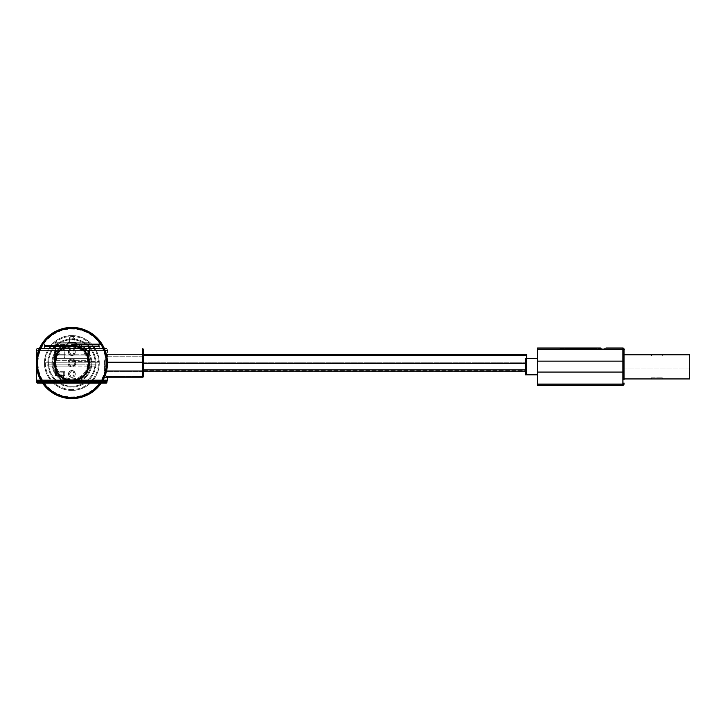 <?xml version="1.0" encoding="UTF-8"?>
<svg xmlns="http://www.w3.org/2000/svg" width="726" height="726" viewBox="0 0 726 726"><rect width="100%" height="100%" fill="white"/><g stroke="black" fill="none" stroke-linecap="round" stroke-linejoin="round"><path stroke-width="0.54" stroke-dasharray="3.63 2.72" d="M107.448 363A35.574 35.574 0 0 1 106.359 371.757A35.574 35.574 0 0 0 106.359 354.243A35.574 35.574 0 0 1 107.448 363A35.574 35.574 0 0 0 71.874 327.426A35.574 35.574 0 0 0 36.3 363A35.574 35.574 0 0 0 71.874 398.574A35.574 35.574 0 0 0 107.448 363A35.574 35.574 0 0 0 71.874 327.426A35.574 35.574 0 0 0 36.3 363A35.574 35.574 0 0 0 71.874 398.574A35.574 35.574 0 0 0 107.448 363M107.448 356.775L106.359 356.775L107.448 356.775L107.448 350.204A1.643 1.643 0 0 0 106.604 348.77L104.48 348.77L106.359 354.243L142.477 354.243L142.477 371.757L106.359 371.757L104.48 377.23L106.359 371.757L142.477 371.757L142.477 362.247L142.477 376.476L106.359 376.476L142.477 376.476A1.098 1.098 180 0 0 143.576 375.378A1.098 1.098 0 0 1 142.477 376.476L106.359 376.476C105.324 376.059 104.698 374.235 104.48 371.004L104.48 362.247C104.68 359.061 105.306 357.237 106.359 356.775C105.324 357.192 104.698 359.016 104.48 362.247L104.48 371.004L106.541 371.004M105.415 351.13L105.107 350.295M103.9 350.204L105.07 350.204L104.48 348.77M104.48 377.23L142.477 377.23A1.098 1.098 0 0 0 143.576 376.132M103.028 380.179A35.574 35.574 0 0 1 101.268 383.047A35.574 35.574 0 0 0 103.028 380.179M42.48 383.047A35.574 35.574 0 0 1 40.72 380.179A35.574 35.574 0 0 0 42.48 383.047M36.845 363A35.029 35.029 0 0 0 71.874 398.029A35.029 35.029 0 0 0 106.903 363A35.029 35.029 0 0 0 71.874 327.97A35.029 35.029 0 0 0 36.845 363M71.874 390.37A27.37 27.37 0 0 0 99.244 363A27.37 27.37 0 0 0 71.874 335.63A27.37 27.37 0 0 0 44.513 363A27.37 27.37 0 0 0 71.874 390.37A27.37 27.37 0 0 0 99.244 363A27.37 27.37 0 0 0 71.874 335.63A27.37 27.37 0 0 0 44.513 363A27.37 27.37 0 0 0 71.874 390.37A27.37 27.37 0 0 1 44.513 363A27.37 27.37 0 0 0 71.874 390.37A27.37 27.37 0 0 0 99.244 363A27.37 27.37 0 0 0 71.874 335.63A27.37 27.37 0 0 0 44.513 363A27.37 27.37 0 0 1 71.874 335.63A27.37 27.37 0 0 1 99.244 363A27.37 27.37 0 0 1 71.874 390.37A27.37 27.37 0 0 0 99.244 363A27.37 27.37 0 0 0 71.874 335.63A27.37 27.37 0 0 0 44.513 363A27.37 27.37 0 0 0 71.874 390.37M71.874 382.157A19.157 19.157 0 0 1 52.717 363A19.157 19.157 0 0 1 71.874 343.843A19.157 19.157 0 0 0 52.717 363A19.157 19.157 0 0 0 71.874 382.157A19.157 19.157 0 0 0 91.031 363A19.157 19.157 0 0 0 71.874 343.843A19.157 19.157 0 0 1 91.031 363A19.157 19.157 0 0 1 71.874 382.157A19.157 19.157 0 0 1 52.717 363A19.157 19.157 0 0 1 71.874 343.843A19.157 19.157 0 0 1 91.031 363A19.157 19.157 0 0 1 71.874 382.157A19.157 19.157 0 0 1 52.717 363A19.157 19.157 0 0 1 71.874 343.843A19.157 19.157 0 0 1 91.031 363A19.157 19.157 0 0 1 71.874 382.157M71.874 381.332A18.331 18.331 0 0 1 53.542 363A18.331 18.331 0 0 1 71.874 344.668A18.331 18.331 0 0 1 90.215 363A18.331 18.331 0 0 1 71.874 381.332M71.874 380.787A17.787 17.787 0 0 0 89.661 363A17.787 17.787 0 0 0 71.874 345.213A17.787 17.787 0 0 1 89.661 363A17.787 17.787 0 0 1 71.874 380.787A17.787 17.787 0 0 1 54.087 363A17.787 17.787 0 0 1 71.874 345.213A17.787 17.787 0 0 0 54.087 363A17.787 17.787 0 0 0 71.874 380.787C94.843 381.867 94.807 344.088 71.856 345.213C94.807 344.088 94.843 381.867 71.892 380.787C48.951 381.912 48.905 344.133 71.856 345.213C48.905 344.133 48.951 381.912 71.892 380.787M89.588 363A17.705 17.705 0 0 1 71.874 380.705A17.705 17.705 0 0 1 54.169 363A17.705 17.705 0 0 1 71.874 345.295A17.705 17.705 0 0 1 89.588 363A17.705 17.705 0 0 1 71.874 380.705A17.705 17.705 0 0 1 54.169 363A17.705 17.705 0 0 1 71.874 345.295A17.705 17.705 0 0 1 89.588 363M54.632 363A17.242 17.242 0 0 0 71.874 380.243A17.242 17.242 0 0 0 89.117 363A17.242 17.242 0 0 0 71.874 345.757A17.242 17.242 0 0 0 54.632 363A17.242 17.242 0 0 0 71.874 380.243A17.242 17.242 0 0 0 89.117 363A17.242 17.242 0 0 0 71.874 345.757A17.242 17.242 0 0 0 54.632 363M89.389 363A17.515 17.515 0 0 1 71.874 380.515A17.515 17.515 0 0 1 54.359 363A17.515 17.515 0 0 1 71.874 345.485A17.515 17.515 0 0 1 89.389 363A17.515 17.515 0 0 0 71.874 345.485A17.515 17.515 0 0 0 54.359 363A17.515 17.515 0 0 0 71.874 380.515A17.515 17.515 0 0 0 89.389 363M88.572 363A16.689 16.689 0 0 1 71.874 379.689A16.689 16.689 0 0 1 55.185 363A16.689 16.689 0 0 1 71.874 346.311A16.689 16.689 0 0 1 88.572 363A16.689 16.689 0 0 0 71.874 346.311A16.689 16.689 0 0 0 55.185 363A16.689 16.689 0 0 0 71.874 379.689A16.689 16.689 0 0 0 88.572 363M56.002 363A15.872 15.872 0 0 0 71.874 378.872A15.872 15.872 0 0 0 87.746 363A15.872 15.872 0 0 0 71.874 347.128A15.872 15.872 0 0 0 56.002 363M75.295 373.944A3.421 3.421 0 0 1 71.874 377.366A3.421 3.421 0 0 1 68.453 373.944A3.421 3.421 0 0 1 71.874 370.523A3.421 3.421 0 0 1 75.295 373.944A3.421 3.421 0 0 1 71.874 377.366A3.421 3.421 0 0 1 68.453 373.944A3.421 3.421 0 0 1 71.874 370.523A3.421 3.421 0 0 1 75.295 373.944M75.867 363A3.993 3.993 0 0 1 71.874 366.993A3.993 3.993 0 0 1 67.881 363A3.993 3.993 0 0 1 71.874 359.007A3.993 3.993 0 0 1 75.867 363A3.993 3.993 0 0 1 71.874 366.993A3.993 3.993 0 0 1 67.881 363A3.993 3.993 0 0 1 71.874 359.007A3.993 3.993 0 0 1 75.867 363M75.295 352.056A3.421 3.421 0 0 1 71.874 355.477A3.421 3.421 0 0 1 68.453 352.056A3.421 3.421 0 0 1 71.874 348.634A3.421 3.421 0 0 1 75.295 352.056A3.421 3.421 0 0 1 72.128 355.468A3.421 3.421 0 0 1 68.453 352.056A3.421 3.421 0 0 1 71.62 348.643A3.421 3.421 0 0 1 75.295 352.056M75.023 373.944A3.149 3.149 0 0 0 71.874 370.795A3.149 3.149 0 0 0 68.725 373.944A3.149 3.149 0 0 0 71.874 377.093A3.149 3.149 0 0 0 75.023 373.944M74.061 373.944A2.187 2.187 0 0 1 71.874 376.132A2.187 2.187 0 0 1 69.687 373.944A2.187 2.187 0 0 1 71.874 371.757A2.187 2.187 0 0 1 74.061 373.944A2.187 2.187 0 0 0 71.874 371.757A2.187 2.187 0 0 0 69.687 373.944A2.187 2.187 0 0 0 71.874 376.132A2.187 2.187 0 0 0 74.061 373.944A2.187 2.187 0 0 0 71.874 371.757A2.187 2.187 0 0 0 69.687 373.944A2.187 2.187 0 0 0 71.874 376.132A2.187 2.187 0 0 0 74.061 373.944M75.595 363A3.721 3.721 0 0 0 71.874 359.279A3.721 3.721 0 0 0 68.153 363A3.721 3.721 0 0 0 71.874 366.721A3.721 3.721 0 0 0 75.595 363M74.751 363A2.877 2.877 0 0 1 71.874 365.877A2.877 2.877 0 0 1 69.006 363A2.877 2.877 0 0 1 71.874 360.123A2.877 2.877 0 0 1 74.751 363A2.877 2.877 0 0 0 71.874 360.123A2.877 2.877 0 0 0 69.006 363A2.877 2.877 0 0 0 71.874 365.877A2.877 2.877 0 0 0 74.751 363A2.877 2.877 0 0 0 71.874 360.123A2.877 2.877 0 0 0 69.006 363A2.877 2.877 0 0 0 71.874 365.877A2.877 2.877 0 0 0 74.751 363M68.761 352.518A3.149 3.149 0 0 0 72.337 355.168A3.149 3.149 0 0 0 74.987 351.593A3.149 3.149 0 0 0 71.411 348.943A3.149 3.149 0 0 0 68.761 352.518M74.043 351.729A2.187 2.187 0 0 1 72.201 354.215A2.187 2.187 0 0 1 69.714 352.373A2.187 2.187 0 0 1 71.556 349.887A2.187 2.187 0 0 1 74.043 351.729A2.187 2.187 0 0 0 71.556 349.887A2.187 2.187 0 0 0 69.714 352.373A2.187 2.187 0 0 0 72.201 354.215A2.187 2.187 0 0 0 74.043 351.729A2.187 2.187 0 0 0 71.556 349.887A2.187 2.187 0 0 0 69.714 352.373A2.187 2.187 0 0 0 72.201 354.215A2.187 2.187 0 0 0 74.043 351.729M142.477 348.77A1.098 1.098 0 0 1 143.576 349.868A1.098 1.098 0 0 0 142.477 348.77L142.477 354.243L143.576 354.243L143.576 371.757L143.576 354.243L526.695 354.243L526.695 371.757L525.506 371.757M526.695 358.399L526.695 371.757L142.477 371.757L143.576 371.757L143.576 357.864A1.098 1.098 180 0 0 142.477 356.775L106.359 356.775L142.477 356.775A1.098 1.098 0 0 1 143.576 357.864M143.576 370.659L526.695 370.659L143.576 370.659L143.576 363.345L143.576 371.004L525.506 371.004L525.506 369.906L525.506 371.004L104.48 371.004L105.279 375.233M55.457 356.983A1.098 1.098 0 0 0 56.546 358.072L63.67 358.072L56.546 358.072A1.098 1.098 0 0 1 55.457 356.983L55.457 354.243L64.759 354.243L64.759 356.983L64.759 345.485L64.759 354.243L55.457 354.243L55.457 348.226L64.759 348.226L55.457 348.226L55.457 345.485L55.457 356.983M63.67 358.072A1.098 1.098 0 0 0 64.759 356.983A1.098 1.098 0 0 1 63.67 358.072M64.759 345.485A1.098 1.098 0 0 0 63.67 344.387L56.546 344.387L63.67 344.387A1.098 1.098 0 0 1 64.759 345.485M56.546 344.387A1.098 1.098 0 0 0 55.457 345.485A1.098 1.098 0 0 1 56.546 344.387M71.874 343.026A19.974 19.974 0 0 1 91.857 363A19.974 19.974 0 0 1 71.874 382.974A19.974 19.974 0 0 1 51.9 363A19.974 19.974 0 0 1 71.874 343.026A19.974 19.974 0 0 1 91.857 363A19.974 19.974 0 0 1 71.874 382.974A19.974 19.974 0 0 1 51.9 363A19.974 19.974 0 0 1 71.874 343.026M71.874 389.544A26.544 26.544 0 0 1 45.33 363A26.544 26.544 0 0 1 71.874 336.456A26.544 26.544 0 0 1 98.418 363A26.544 26.544 0 0 1 71.874 389.544A26.544 26.544 0 0 0 98.418 363A26.544 26.544 0 0 0 71.874 336.456A26.544 26.544 0 0 0 45.33 363A26.544 26.544 0 0 0 71.874 389.544M95.959 363A24.085 24.085 0 0 0 71.874 338.915A24.085 24.085 0 0 0 47.798 363A24.085 24.085 0 0 1 71.874 338.915A24.085 24.085 0 0 1 95.959 363A24.085 24.085 0 0 1 71.874 387.085A24.085 24.085 0 0 1 47.798 363A24.085 24.085 0 0 0 71.874 387.085A24.085 24.085 0 0 0 95.959 363M71.874 339.741A23.259 23.259 0 0 0 48.615 363A23.259 23.259 0 0 0 71.874 386.259A23.259 23.259 0 0 0 95.133 363A23.259 23.259 0 0 0 71.874 339.741A23.259 23.259 0 0 1 95.133 363A23.259 23.259 0 0 1 71.874 386.259A23.259 23.259 0 0 1 48.615 363A23.259 23.259 0 0 1 71.874 339.741M107.448 377.23L107.448 376.476M36.845 381.404L106.903 381.404M106.359 383.047L37.398 383.047M101.676 381.404L101.032 381.404M42.716 381.404L42.072 381.404M104.39 348.562L103.192 348.562M40.565 348.562L105.805 348.562M71.874 348.562L99.244 348.562L99.244 346.647L44.513 346.647L45.33 345.83L98.418 345.83L45.33 345.83M71.874 345.83L98.418 345.83M71.874 346.102L52.717 346.102L71.874 346.102M71.874 354.034L54.087 354.034L71.874 354.034M89.588 354.034L54.169 354.034L89.588 354.034L54.169 354.197L89.588 354.197L89.117 355.949L54.632 355.949L89.117 355.949L89.661 345.83M54.169 354.034L54.632 358.689L89.117 358.689L89.117 355.949L89.117 358.689L54.632 358.689L54.087 345.83M89.389 358.689L54.359 358.689L89.389 358.689L89.389 360.332L54.359 360.332L89.389 360.332L89.389 358.689M54.359 358.689L54.359 360.332L54.359 358.689M88.844 344.188L88.572 360.332L55.185 360.332L88.572 360.332L88.572 343.089L55.185 343.089L55.185 360.332L54.913 344.188M56.002 342.273L55.185 343.089L88.572 343.089L87.746 342.273L56.002 342.273L87.746 342.273M75.295 342.273L68.453 342.273L75.295 342.273L68.453 342.273L75.295 342.273L75.295 342.817L68.453 342.817L75.295 342.817L75.295 342.273M75.867 342.273L67.881 342.273L75.867 342.273L75.867 342.817L67.881 342.817L75.595 342.545M68.453 342.273L68.453 342.817L75.295 342.817L68.453 342.817L68.453 342.273M69.006 342.545L69.006 339.396L74.751 339.396A2.877 2.877 0 0 0 71.874 336.519A2.187 2.187 0 0 1 74.061 338.715L74.061 342.545L69.687 342.545L74.061 342.545L74.061 338.715L69.687 338.715L69.687 342.545L74.061 342.545L69.714 342.545L69.687 338.715L74.043 338.715A2.187 2.187 0 0 0 71.874 336.519A2.187 2.187 0 0 0 69.687 338.715A2.187 2.187 0 0 1 71.874 336.519A2.877 2.877 0 0 0 69.006 339.396L74.751 339.396L74.751 342.545L69.006 342.545L74.751 342.545M143.576 371.757L143.576 371.004L525.506 371.004M107.448 362.247L143.576 362.247L143.576 363.345L525.506 363.345L525.506 362.247L143.576 362.247L525.506 362.247L525.506 369.906L143.576 369.906M525.506 363.345L525.506 369.906M526.595 374.816L526.595 358.399L526.595 374.816L526.595 358.399L525.506 358.399L525.506 374.816L537.549 374.816L537.549 358.399L537.549 374.816M526.595 362.247L526.695 363.345L526.595 362.247M526.595 363.345L526.695 371.004L526.595 363.345M55.457 375.551L64.759 375.551L64.759 371.712L64.759 372.81L55.457 372.81L55.457 371.712L55.457 375.551L55.457 371.712L64.759 371.712L63.67 371.712L64.759 371.712L64.759 375.551L55.457 375.551M55.457 371.712L55.457 372.81L64.759 372.81L64.759 371.712L55.457 371.712M71.874 361.421L99.244 361.421L71.874 361.421M71.874 362.247L45.33 362.247L71.874 362.247M44.513 362.247L99.244 362.247L44.513 362.247L44.513 361.421L45.33 362.247M98.418 362.247L99.244 361.421L99.244 362.247M95.959 366.076L95.959 364.162L47.798 364.162L47.798 366.076L95.959 366.076L47.798 366.076M47.798 364.162L95.959 364.162M71.874 364.162L48.615 364.162L71.874 364.162M71.874 366.076L48.615 366.076L71.874 366.076M71.856 346.311C93.391 345.249 93.427 380.705 71.892 379.689C50.357 380.751 50.321 345.295 71.856 346.311C93.391 345.249 93.427 380.705 71.892 379.689C50.357 380.751 50.321 345.295 71.856 346.311M71.856 345.485C94.453 344.378 94.489 381.577 71.892 380.515C49.304 381.622 49.259 344.423 71.856 345.485C49.259 344.423 49.304 381.622 71.892 380.515C94.489 381.577 94.453 344.378 71.856 345.485M71.856 346.03C93.745 344.959 93.781 380.996 71.892 379.97C50.003 381.041 49.967 345.004 71.856 346.03M71.847 335.63C57.227 335.276 44.123 348.407 44.513 363.027C44.15 377.656 57.281 390.76 71.901 390.37C86.53 390.724 99.634 377.593 99.244 362.973C99.598 348.344 86.467 335.24 71.847 335.63C57.227 335.276 44.123 348.407 44.513 363.027C44.15 377.656 57.281 390.76 71.901 390.37C86.53 390.724 99.634 377.593 99.244 362.973C99.598 348.344 86.476 335.24 71.847 335.63M71.856 345.757C94.099 344.668 94.135 381.286 71.892 380.243C49.658 381.332 49.613 344.714 71.856 345.757C94.099 344.668 94.135 381.286 71.892 380.243C49.658 381.332 49.613 344.714 71.856 345.757M537.549 385.216L537.549 347.999M537.549 361.14L622.926 361.14L622.926 349.133L537.549 349.124L537.549 372.084L624.024 372.084L624.024 354.297L689.7 354.297L689.7 378.927L624.024 378.927L624.024 354.297L624.024 377.13M624.024 377.81L624.024 379.535M624.024 350.222C624.024 348.716 624.024 348.716 624.024 350.222A1.098 1.089 180 0 0 622.926 349.133L622.926 347.999M662.33 378.927L651.385 378.927L662.33 378.927L651.385 378.927L662.33 378.927L662.33 377.829L662.33 378.927M662.33 354.297L651.385 354.297L662.33 354.297L651.385 354.297L662.33 354.297L662.33 355.94L651.385 355.94L651.385 354.297L651.385 355.94L651.385 354.297L651.385 355.94L662.33 355.94L651.385 355.94L662.33 355.94L662.33 354.297M568.331 347.999L578.45 347.999M580.591 347.999L600.484 347.999L600.484 348.553L600.484 348.008L600.484 348.553L606.056 348.553L600.484 348.553L600.484 347.999M689.7 355.94L689.7 377.284L689.7 355.94L624.024 355.94L689.7 355.94M651.385 378.927L651.385 377.829L662.33 377.829L651.385 377.829L651.385 378.927L651.385 377.829L662.33 377.829L651.385 377.829L651.385 378.927M606.056 347.999L606.056 348.553M580.591 348.008L580.591 348.553L600.484 348.553L574.048 348.553L574.048 347.999M579.321 348.044L579.321 348.553L574.048 348.553M580.255 348.053L579.321 348.553M571.099 347.999L571.099 348.553L589.92 348.553L584.403 348.553L584.403 348.081L584.385 348.553L580.255 348.553M589.92 348.553L589.92 348.063M579.902 348.553L579.902 348.081M571.099 348.553L568.295 348.553L568.295 347.999M568.295 348.553L559.964 348.553L559.964 347.999M559.964 348.553L568.358 348.553L568.358 347.999L568.358 348.553L577.515 348.553L577.515 347.999M590.9 348.081L590.9 348.553L577.515 348.553M580.591 348.553L596.645 348.553L590.937 348.553L590.937 348.026M689.155 367.982L624.024 367.982L624.024 355.94L624.024 367.982L689.155 367.982L689.155 377.284L689.155 367.982M689.7 377.284L689.155 377.284L689.7 377.284M71.847 344.188L99.244 344.188L71.847 344.188M71.901 345.83L44.513 345.83L71.901 345.83M526.595 358.399L537.549 358.399M537.549 372.084L537.549 384.09C537.549 385.597 537.549 385.597 537.549 384.09L622.926 384.09L622.926 385.216M142.477 371.757L142.477 377.23M100.315 382.493A34.485 34.485 0 0 1 99.934 383.047M43.823 383.047A34.485 34.485 0 0 1 43.433 382.493M105.805 363A33.931 33.931 0 0 0 71.874 329.069A33.931 33.931 0 0 0 37.943 363A33.931 33.931 0 0 0 71.874 396.931A33.931 33.931 0 0 0 105.805 363M143.576 355.341L526.695 355.341M107.448 380.179L36.3 380.179M36.3 350.204L107.448 350.204M142.477 356.775L106.359 356.775L142.477 356.775L142.477 362.247M41.346 380.179L41.981 380.179M101.776 380.179L102.402 380.179M39.857 350.204L38.678 350.204M106.903 382.493L36.845 382.493M143.576 362.247L525.506 362.247L143.576 362.247M56.546 375.551L56.546 371.712L56.546 375.551M63.67 371.712L63.67 375.551L63.67 371.712M624.024 383.001L622.926 384.09L622.926 361.14L624.024 361.14M587.08 348.081L587.08 348.553M587.116 348.553L587.116 348.081M44.513 348.562L44.513 346.647M52.717 346.102L52.717 346.647L51.9 345.83M91.857 345.83L91.031 346.647L91.031 346.102M89.661 354.034L89.661 346.647L90.215 346.102M54.087 354.034L54.087 346.647L53.542 346.102M91.031 362.247L91.031 361.421L91.857 362.247M52.717 362.247L52.717 361.421L51.9 362.247M48.615 366.076L48.615 364.162M95.133 366.076L95.133 364.162M99.244 345.83L99.244 344.188M44.513 345.83L44.513 344.188"/><path stroke-width="1.09" d="M104.48 348.77L106.604 348.77A1.643 1.643 0 0 0 105.805 348.562L104.39 348.562M106.541 371.004L142.477 371.004L142.477 354.243L106.359 354.243L105.415 351.13M105.107 350.295L107.448 350.204M142.477 371.757L142.477 377.23A1.098 1.098 0 0 0 143.576 376.132L143.576 371.757L143.576 376.132A1.098 1.098 0 0 1 142.477 377.23L104.48 377.23M107.448 363A35.574 35.574 0 0 1 103.028 380.179A35.574 35.574 0 0 0 71.874 327.426A35.574 35.574 0 0 0 40.72 380.179A35.574 35.574 0 0 1 36.3 363M101.268 383.047A35.574 35.574 0 0 1 42.48 383.047A35.574 35.574 0 0 0 101.268 383.047M106.903 363A35.029 35.029 0 0 1 71.874 398.029A35.029 35.029 0 0 1 36.845 363A35.029 35.029 0 0 1 71.874 327.97A35.029 35.029 0 0 1 106.903 363A35.029 35.029 0 0 1 71.874 398.029A35.029 35.029 0 0 1 36.845 363M143.576 357.864L143.576 371.004L143.576 354.243L142.477 354.243L142.477 348.77A1.098 1.098 0 0 1 143.576 349.868L143.576 371.757L525.506 371.757M526.695 358.399L526.695 354.243L143.576 354.243L143.576 349.868M142.477 376.476L142.477 371.004L143.576 370.659M102.402 380.179L107.448 380.179A1.643 1.643 0 0 1 106.903 381.404L106.903 382.493A0.544 0.544 0 0 1 106.359 383.047L37.398 383.047A0.544 0.544 -10.7 0 1 36.845 382.493L36.845 381.404A1.643 1.643 -10.7 0 1 36.3 380.179L36.3 350.204A1.643 1.643 -10.7 0 1 37.943 348.562L39.358 348.562L37.943 348.562M107.448 380.179L107.448 377.23M106.359 376.476L105.279 375.233M106.903 381.404L101.676 381.404M101.032 381.404L42.716 381.404M42.072 381.404L36.845 381.404M103.192 348.562L40.565 348.562M99.244 348.562L71.874 348.562M143.576 371.004L143.576 371.757M525.506 363.345L143.576 363.345L143.576 362.247L142.477 362.247L142.477 356.775M525.506 374.816L525.506 358.399L526.595 358.399L526.595 374.816L526.595 358.399L526.595 374.816L525.506 374.816M624.024 384.127L624.024 383.001L624.024 384.127A1.098 1.098 6.1 0 1 622.926 385.216L537.549 385.216L537.549 384.09C537.549 385.597 537.549 385.597 537.549 384.09L537.549 372.084L537.549 384.09L622.926 384.09L622.926 372.084L537.549 372.084L537.549 349.133L537.549 361.14L622.926 361.14L622.926 372.084L624.024 372.075L624.024 378.927L689.7 378.927L689.7 354.297L624.024 354.297L624.024 350.222C624.024 348.716 624.024 348.716 624.024 350.222L624.024 361.14L622.926 361.14L622.926 349.133L537.549 349.133L537.549 347.999L568.331 347.999M624.024 379.535L624.024 361.14M624.024 377.13L624.024 377.81M624.024 350.059L622.926 349.133L622.926 347.999C623.924 348.162 624.287 348.897 624.024 350.222M600.484 347.999L559.964 347.999M622.926 347.999L606.056 347.999M578.45 347.999L580.591 348.008M71.847 344.188L99.244 344.188L71.847 344.188M71.901 345.83L44.513 345.83L71.901 345.83M537.549 374.816L526.595 374.816M537.549 358.399L526.595 358.399M537.549 372.084L537.549 361.14M43.433 382.493A34.485 34.485 0 0 1 71.874 328.515A34.485 34.485 0 0 1 100.315 382.493M99.934 383.047A34.485 34.485 0 0 1 43.823 383.047M526.695 355.341L143.576 355.341M142.477 362.247L107.448 362.247M36.3 380.179L41.346 380.179M41.981 380.179L101.776 380.179M103.9 350.204L39.857 350.204M38.678 350.204L36.3 350.204M37.398 383.047L106.359 383.047M36.845 382.493L106.903 382.493M98.418 345.83L99.244 346.647L44.513 346.647M143.576 369.906L525.506 369.906M622.926 385.216L622.926 384.09A1.098 1.089 180 0 0 624.024 383.001"/></g></svg>
